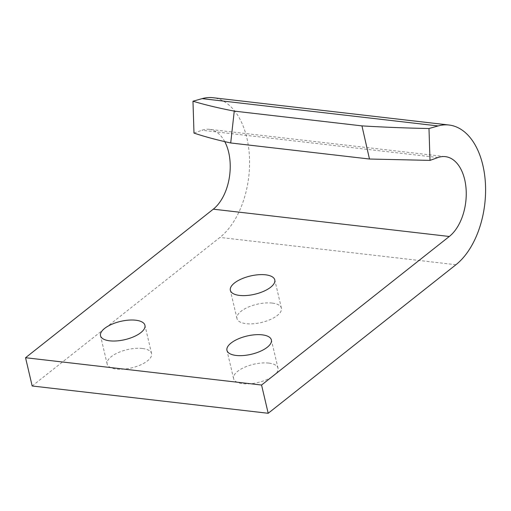 <?xml version="1.0" encoding="UTF-8"?>
<svg xmlns="http://www.w3.org/2000/svg" width="511" height="511" viewBox="0 0 511 511"><rect width="100%" height="100%" fill="white"/><g stroke="black" fill="none" stroke-linecap="round" stroke-linejoin="round"><path stroke-width="0.38" stroke-dasharray="2.56 1.92" d="M272.216 303.074A22.816 9.383 -13.2 0 0 248.065 307.207A22.816 9.383 -13.2 0 0 236.983 318.583A22.816 9.383 -13.2 0 0 261.338 322.505A22.816 9.383 -13.2 0 0 281.408 308.165A22.816 9.383 -13.2 0 0 272.216 303.074M142.377 348.47A22.816 9.383 -13.2 0 0 118.233 352.609A22.816 9.383 -13.2 0 0 107.144 363.985A22.816 9.383 -13.2 0 0 131.499 367.907A22.816 9.383 -13.2 0 0 151.569 353.567A22.816 9.383 -13.2 0 0 142.377 348.47M268.818 363.097A22.816 9.383 -13.2 0 0 244.667 367.237A22.816 9.383 -13.2 0 0 233.584 378.613A22.816 9.383 -13.2 0 0 257.934 382.535A22.816 9.383 -13.2 0 0 278.01 368.195A22.816 9.383 -13.2 0 0 268.818 363.097M32.174 385.984L219.915 237.423A74.28 44.604 96.6 0 0 249.438 156.756A74.28 44.604 96.6 0 0 212.991 97.716M193.988 133.084L201.934 130.241A42.445 25.486 96.6 0 1 209.331 129.334L445.349 156.641M224.763 141.636A42.445 25.486 96.6 0 0 209.331 129.334M455.933 264.73L219.915 237.423M437.946 157.548L201.934 130.241M281.408 308.165L274.777 279.913M236.983 318.583L230.352 290.331M278.01 368.195L271.379 339.943M233.584 378.613L226.954 350.361M151.569 353.567L144.945 325.315M107.144 363.985L100.52 335.733"/><path stroke-width="0.77" d="M135.754 320.218A22.816 9.383 -13.2 0 0 111.609 324.357A22.816 9.383 -13.2 0 0 100.52 335.733A22.816 9.383 -13.2 0 0 124.876 339.655A22.816 9.383 -13.2 0 0 144.945 325.315A22.816 9.383 -13.2 0 0 135.754 320.218M262.188 334.846A22.816 9.383 -13.2 0 0 238.043 338.985A22.816 9.383 -13.2 0 0 226.954 350.361A22.816 9.383 -13.2 0 0 251.31 354.283A22.816 9.383 -13.2 0 0 271.379 339.943A22.816 9.383 -13.2 0 0 262.188 334.846M265.586 274.822A22.816 9.383 -13.2 0 0 241.441 278.955A22.816 9.383 -13.2 0 0 230.352 290.331A22.816 9.383 -13.2 0 0 254.708 294.253A22.816 9.383 -13.2 0 0 274.777 279.913A22.816 9.383 -13.2 0 0 265.586 274.822M449.303 236.478L213.291 209.171L25.55 357.726L32.174 385.984L268.192 413.284L455.933 264.73A74.28 44.604 96.6 0 0 485.45 184.062A74.28 44.604 96.6 0 0 449.003 125.016A74.28 44.604 96.6 0 0 438.144 125.942L428.985 128.523L430.007 160.39L437.946 157.548A42.445 25.486 96.6 0 1 445.349 156.641A42.445 25.486 96.6 0 1 466.173 190.379A42.445 25.486 96.6 0 1 449.303 236.478L261.562 385.032L25.55 357.726M428.985 128.523A386.795 74.101 178.2 0 1 361.954 125.885L369.472 159.023L430.007 160.39M192.973 101.216L193.988 133.084C204.777 136.692 217.015 139.988 230.704 142.965L234.255 111.111A386.795 74.101 178.2 0 1 192.973 101.216L202.126 98.636A74.28 44.604 96.6 0 1 212.991 97.716L449.003 125.016M261.562 385.032L268.192 413.284M213.291 209.171A42.445 25.486 96.6 0 0 224.763 141.636M369.472 159.023L230.704 142.965M361.954 125.885L234.255 111.111M438.144 125.942L202.126 98.636"/></g></svg>
